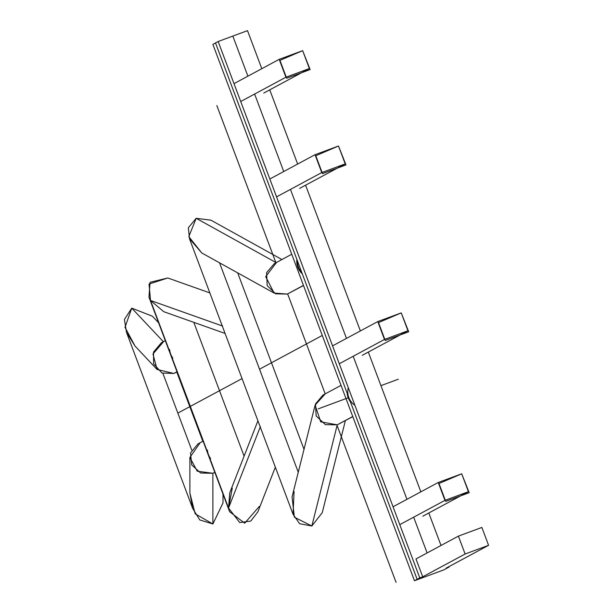 <?xml version="1.0" encoding="UTF-8"?>
<svg xmlns="http://www.w3.org/2000/svg" width="613" height="613" viewBox="0 0 613 613"><rect width="100%" height="100%" fill="white"/><g stroke="black" fill="none" stroke-linecap="round" stroke-linejoin="round"><path stroke-width="0.92" d="M458.394 536.13L481.864 527.441L488.584 545.317L465.114 554.006L458.394 536.13L415.989 558.926L458.394 536.13L465.114 554.006L422.709 576.802L415.989 558.926L422.709 576.802L414.472 580.741L443.812 569.875L449.114 567.025L448.961 566.619L449.114 567.025L446.18 568.113L488.584 545.317L481.864 527.441L458.394 536.13L465.114 554.006L488.584 545.317L446.18 568.113L449.114 567.025L443.812 569.875L414.472 580.741L212.864 44.366L414.472 580.741L417.131 579.316L215.515 42.941L212.864 44.366L215.515 42.941L417.131 579.316L419.782 577.89L218.167 41.515L215.515 42.941L218.167 41.515L419.782 577.89L422.709 576.802L465.114 554.006L488.584 545.317L481.864 527.441L458.394 536.13M441.015 545.47L428.801 512.981L441.015 545.47M420.855 491.833L368.313 352.069L420.855 491.833M360.367 330.92L305.596 185.195L360.367 330.92M297.642 164.046L269.751 89.843L297.642 164.046M261.805 68.694L247.506 30.65L261.805 68.694M427.115 552.949L413.675 517.188L427.115 552.949M406.955 499.311L353.188 356.276L406.955 499.311M346.468 338.391L290.462 189.402L346.468 338.391M283.742 171.525L254.625 94.05L283.742 171.525M247.905 76.165L232.833 36.083L247.506 30.65L218.167 41.515L232.833 36.083L247.905 76.165M297.389 260.747A15.923 15.631 61.7 0 0 301.78 272.44M348.314 387.753A15.923 15.631 61.7 0 0 354.896 405.262M461.704 473.803L438.234 482.492L393.048 506.782L438.234 482.492L444.954 500.369L399.776 524.659L444.954 500.369L468.424 491.68L422.809 516.2L468.424 491.68L461.704 473.803L468.424 491.68L444.954 500.369L438.234 482.492L461.704 473.803L439 483.511L445.72 501.388L469.19 492.699L461.704 473.803M401.224 312.891L377.754 321.58L332.568 345.87L377.754 321.58L384.474 339.456L339.288 363.747L384.474 339.456L407.944 330.767L362.329 355.287L407.944 330.767L401.224 312.891L407.944 330.767L384.474 339.456L377.754 321.58L401.224 312.891L378.52 322.599L385.24 340.476L408.702 331.786L401.224 312.891M338.499 146.017L315.028 154.706L269.843 178.996L315.028 154.706L321.748 172.582L276.563 196.873L321.748 172.582L345.219 163.893L299.604 188.413L345.219 163.893L338.499 146.017L345.219 163.893L321.748 172.582L315.028 154.706L338.499 146.017L315.795 155.725L322.515 173.609L345.985 164.912L338.499 146.017M302.653 50.657L279.191 59.346L234.005 83.636L279.191 59.346L285.911 77.23L240.725 101.52L285.911 77.23L309.373 68.541L263.759 93.061L309.373 68.541L302.653 50.657L309.373 68.541L285.911 77.23L279.191 59.346L302.653 50.657L279.949 60.373L286.669 78.249L310.14 69.56L302.653 50.657M303.512 285.535L287.298 294.079L303.458 285.39L287.298 294.079L275.62 293.811L267.184 285.597L266.594 272.655L274.295 263.644L291.757 254.257M210.972 220.197L196.175 218.297L276.156 262.64L196.175 218.297L210.933 220.174L281.934 259.537M352.797 416.648L337.25 424.832L311.841 526.008L322.262 512.637L311.841 526.008L337.25 424.832L352.743 416.503L337.25 424.832L325.396 424.656L316.178 415.959L315.45 403.998L322.921 395.109L341.043 385.37M298.263 472.248L219.538 262.816L298.263 472.248M350.406 401.799A16.559 16.26 -118.3 0 1 347.203 393.285A16.559 16.26 61.7 0 0 350.406 401.799M324.936 394.205L315.12 405.116L320.691 421.844L337.25 424.832M294.071 491.557L293.06 514.292L299.604 523.717L311.841 526.008L294.37 517.219L292.072 496.89L315.12 405.116M196.175 218.297L188.352 227.745L189.471 238.695L201.807 252.985L188.804 236.641L196.175 218.297M276.317 262.732L265.69 276.662L274.111 293.068L287.298 294.079M296.868 259.36A16.559 16.26 61.7 0 0 302.301 273.819A16.559 16.26 -118.3 0 1 296.868 259.36M167.832 277.988L150.07 282.294L148.967 297.175L150.53 300.485L222.626 326.07L150.53 300.485L149.059 284.034L167.809 277.988L209.845 292.899M257.889 511.817L250.74 521.088L239.714 522.56L228.542 508.031L150.53 300.485L229.599 511.694L244.687 523.203L259.314 506.422M232.266 488.155L228.542 508.031L260.402 426.571L228.542 508.031L229.752 492.821M150.53 300.485L163.755 311.688L150.53 300.485M169.632 349.533A16.559 16.26 61.7 0 0 172.835 358.046A16.559 16.26 -118.3 0 1 169.632 349.533M163.456 341.801L152.974 354L157.081 369.486L173.862 373.455L177.004 371.769L173.862 373.455L161.97 373.018L153.602 363.838L153.526 352.069L161.434 342.713L165.303 340.629M157.081 369.486L135.029 346.061L124.998 327.304L131.757 308.132L163.349 341.686L131.757 308.132L124.416 319.488L126.5 332.376L135.052 346.092M189.884 493.09L192.674 508.43L199.754 519.924L212.895 523.992L195.195 513.847L189.884 493.113L189.877 457.436L197.217 471.175L212.88 473.29L212.895 523.992L212.88 473.29L200.65 473.029L191.739 464.968L190.52 452.992L197.976 443.873L203.079 441.13M162.928 373.417L191.739 450.057L162.928 373.417M199.991 442.969L189.877 457.436M207.409 450.034A16.559 16.26 61.7 0 0 210.604 458.547A16.559 16.26 -118.3 0 1 207.409 450.034M214.78 472.271L212.88 473.29L214.78 472.271M214.834 472.408L212.88 473.29M223.002 494.139L223.009 502.913L212.895 523.992L223.009 502.875M152.453 316.254L131.757 308.132L152.422 316.224L158.591 322.775M177.065 371.915L173.862 373.455M177.847 413.093L190.068 406.519M190.888 406.082L242.051 378.581M259.521 369.187L322.277 335.449M396.052 582.35L337.089 425.476M325.212 393.875L287.635 293.895M275.812 262.448L216.841 105.574M398.32 379.209L380.934 385.646M348.805 397.546L318.27 408.848M237.698 272.885L304.017 449.321M322.262 512.637L345.372 420.641M189.471 238.695L293.06 514.292M274.111 293.068L201.792 252.977M229.607 511.694L148.967 297.175M275.344 467.167L257.858 511.886M229.729 492.89L257.92 420.802M193.815 322.354L244.097 456.133M225.086 333.449L163.748 311.688M192.674 508.43L126.5 332.376M202.811 441.276L176.789 372.053"/></g></svg>
